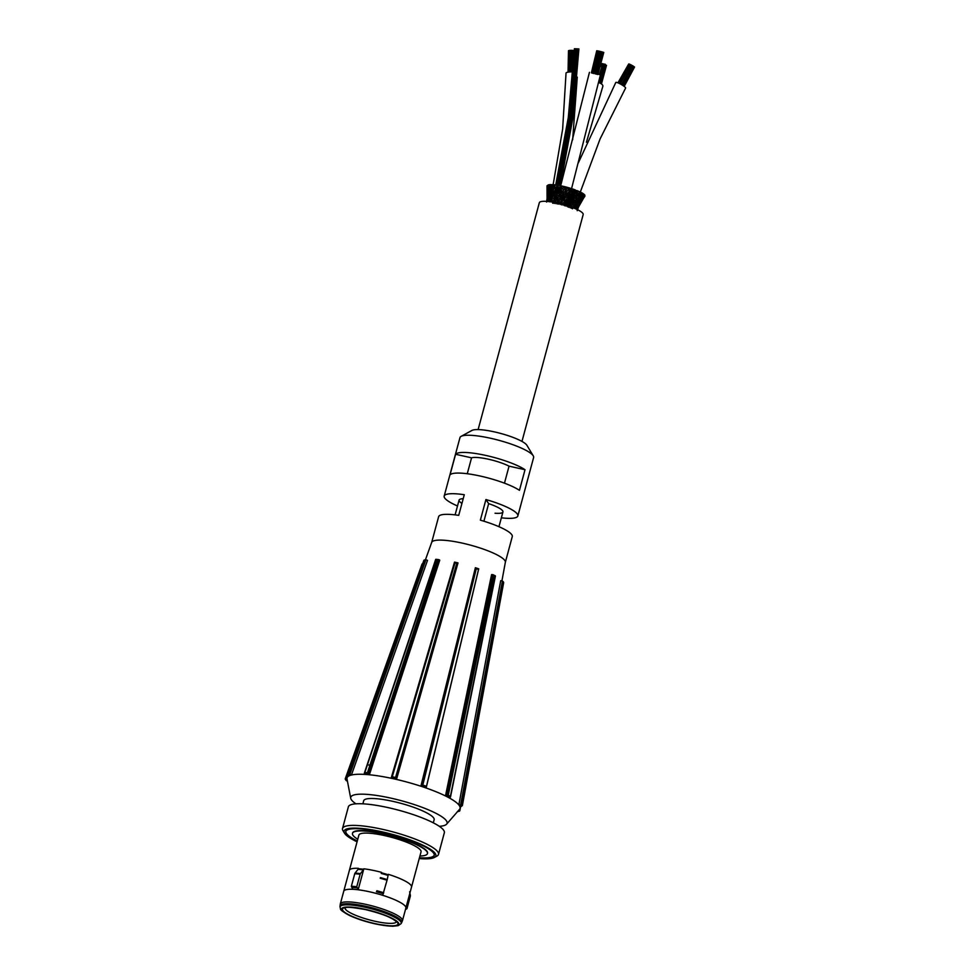 <?xml version="1.0" encoding="UTF-8"?>
<svg xmlns="http://www.w3.org/2000/svg" width="975" height="975" viewBox="0 0 975 975"><rect width="100%" height="100%" fill="white"/><g stroke="black" fill="none" stroke-linecap="round" stroke-linejoin="round"><path stroke-width="1.46" d="M357.082 841.803A47.556 9.433 15.1 0 1 344.492 833.186L342.993 830.688A49.701 9.86 15.1 0 1 342.518 828.506L348.367 806.849A49.701 9.86 15.1 0 1 398.921 810.274A49.701 9.86 15.1 0 1 444.344 832.735L438.506 854.392A49.701 9.86 15.1 0 1 436.995 856.05L434.436 857.452A47.556 9.433 15.1 0 1 419.226 858.573M342.518 828.506A49.701 9.86 15.1 0 1 373.632 827.543A49.701 9.86 15.1 0 1 424.966 843.253A49.701 9.86 15.1 0 1 438.506 854.392M344.492 833.186A47.556 9.433 15.1 0 1 369.513 829.457A47.556 9.433 15.1 0 1 422.931 845.203A47.556 9.433 15.1 0 1 434.436 857.452M357.203 841.34A45.849 9.092 15.1 0 1 345.698 831.541A45.849 9.092 15.1 0 1 392.328 834.71A45.849 9.092 15.1 0 1 434.228 855.428A45.849 9.092 15.1 0 1 419.347 858.11M434.241 855.063L434.289 854.917A45.776 9.08 15.1 0 1 434.241 855.063A45.776 9.08 15.1 0 1 419.445 857.756M357.301 840.986A45.776 9.08 15.1 0 1 345.857 831.212A45.776 9.08 15.1 0 1 345.918 831.029M427.489 853.43A38.829 7.703 -164.9 0 0 427.55 853.259A38.829 7.703 -164.9 0 0 392.06 835.709A38.829 7.703 -164.9 0 0 352.56 833.028A38.829 7.703 -164.9 0 0 352.523 833.198M419.908 856.026A38.829 7.703 -164.9 0 0 427.452 853.6A38.829 7.703 -164.9 0 0 391.974 836.05A38.829 7.703 -164.9 0 0 352.475 833.369A38.829 7.703 -164.9 0 0 357.764 839.256M349.391 870.285L358.885 835.1A32.187 6.386 15.1 0 1 391.621 837.318A32.187 6.386 15.1 0 1 421.042 851.87L411.535 887.055A32.187 6.386 -164.9 0 0 388.355 874.331L388.074 875.428A32.37 6.423 -164.9 0 0 381.237 873.442L381.518 872.345A32.187 6.386 -164.9 0 0 363.833 868.798L363.712 869.249A1.426 0.926 -84.9 0 1 363.407 869.871A32.37 6.423 -164.9 0 0 358.02 869.383A1.426 0.926 95.1 0 0 358.312 868.774L358.434 868.323A32.187 6.386 -164.9 0 0 349.391 870.285A32.187 6.386 -164.9 0 0 349.355 870.492L343.797 891.077A32.187 6.386 -164.9 0 0 343.736 891.272L340.324 903.91A32.187 6.386 15.1 0 1 360.457 903.289A32.187 6.386 15.1 0 1 393.705 913.465A32.187 6.386 15.1 0 1 402.468 920.68L405.88 908.042A32.187 6.386 -164.9 0 0 405.917 907.835A32.187 6.386 -164.9 0 0 382.7 895.306A32.187 6.386 -164.9 0 0 375.85 893.332A32.187 6.386 -164.9 0 0 358.166 889.773L356.765 886.726L360.141 874.222A1.426 0.926 95.1 0 1 360.433 873.612L363.407 869.871M405.917 907.835L411.474 887.25A32.187 6.386 -164.9 0 0 411.535 887.055M363.833 868.798L358.166 889.773A32.187 6.386 -164.9 0 0 352.779 889.297L351.366 886.238L354.742 873.746A1.426 0.926 -84.9 0 1 355.034 873.137L358.02 869.383M381.518 872.345L381.237 873.442M380.384 877.622A35.21 6.983 15.1 0 1 387.221 879.596L388.074 875.428M387.221 879.596L382.7 895.306M405.661 908.834L406.977 908.578L410.353 896.074A1.426 1.268 82.3 0 0 410.365 895.342L409.622 891.808M352.779 889.297A32.187 6.386 -164.9 0 0 343.797 891.077M368.708 765.07A43.595 8.641 15.1 0 1 371.438 764.644M592.8 73.235L593.897 73.515M596.761 74.161L595.603 73.929M597.224 50.919L598.357 51.224L597.224 50.919M622.684 85.361L633.567 66.288L632.385 65.703M550.314 201.764L551.716 201.788M548.194 185.092L548.108 187.176M548.974 185.494L548.547 187.444M549.035 184.909L548.194 184.884L548.145 187.115L549.815 187.663M551.667 198.461L550.058 197.791L550.997 196.158L550.058 197.791L549.949 201.715M550.412 201.203L551.362 199.534L550.412 201.203M549.656 193.111L548.974 190.893L549.851 189.284L548.974 190.893L550.57 191.453M548.962 189.333L548.145 187.115L548.45 191.685M548.888 190.954L548.145 187.115M549.413 196.341L548.413 197.962L549.473 194.452L548.974 190.893M550.168 196.633L549.583 194.391L550.497 192.794L549.912 194.732M548.779 200.448L549.9 197.84L549.583 194.391L551.107 194.976M548.462 201.533L550.034 201.849M548.194 186.067L547.353 187.7L549.096 188.199M547.67 185.36L547.499 195.219L548.279 195.622M548.779 189.711L547.865 191.319L549.583 191.843M548.425 196.718L547.402 198.364L547.865 191.319M549.157 193.087L548.206 194.695L549.876 195.244M548.888 190.942L548.34 198.022M548.316 201.52L548.413 197.962L550.022 198.534M548.523 201.264L549.534 199.595L548.523 201.264M547.341 188.333L547.804 191.917M548.413 190.344L547.499 194.159M548.474 193.586L548.072 195.207M547.06 198.912L547.012 185.762M546.561 201.935L547.499 195.219M547.158 201.593L547.402 198.364L547.987 198.729M547.402 198.364L549.12 198.888M548.267 199.863L547.207 201.545M548.34 198.01L547.231 201.423M547.621 200.338L546.536 202.044L547.06 198.961M583.793 196.072L583.708 197.913L584.878 195.841M578.419 205.14L578.48 207.102L583.708 197.913L583.099 197.559M583.806 195.28L583.708 197.108L582.562 196.645M581.868 198.571L583.708 197.145L584.878 195.171L584.33 194.829M581.295 198.12L581.283 200.021L583.708 197.108L581.636 200.801L580.844 200.423M581.661 198.949L581.636 200.801L579.808 203.617L578.845 203.153M579.796 204.311L579.028 203.885M581.137 197.657L582.916 196.109L583.026 194.293L582.916 196.109L581.246 195.792M583.294 195.439L583.903 194.135L582.989 193.696M578.492 200.57L580.162 198.949L580.222 197.133L580.235 199.058L582.952 196.194L581.258 199.96L580.137 199.534M583.818 194.305L584.476 194.683L582.818 196.243M579.784 201.679L579.808 203.568L581.197 200.058M579.516 201.496L581.258 199.96L579.04 202.812M578.09 204.397L578.163 206.371L579.784 203.641M579.82 203.604L578.48 207.102L577.7 206.712M577.139 207.967L577.212 209.978L578.48 207.102L577.212 210.661M578.541 198.022L581.356 194.963L581.502 193.184L581.356 194.963L580.015 194.573M581.831 194.001L582.185 192.965L580.942 192.465M572.496 208.821L575.482 204.36L575.53 202.507L575.64 204.543L577.724 201.667L577.773 199.838L577.834 201.825L580.162 198.949L578.918 198.547M579.101 200.826L579.113 202.69L577.432 202.373M577.444 204.299L579.113 202.69L580.064 199.119M575.53 207.09L579.113 202.69L578.138 206.31L577.005 205.883M576.518 209.223L578.138 206.31M578.029 193.416L579.113 193.733L578.029 193.416M571.984 206.798L573.337 207.127L573.568 203.519L575.737 200.57L576.286 196.877L579.625 192.489L579.796 191.722L578.273 191.185M574.494 200.241L575.957 200.765L578.382 197.84L578.492 196.048L578.382 197.84L576.956 197.693M579.113 193.733L578.784 196.755M577.724 201.667L576.213 201.459M575.177 208.37L577.127 205.396L575.518 205.128M576.493 207.163L576.542 209.137L575.274 208.711M577.066 205.554L576.542 209.137M577.115 203.495L577.127 205.396L577.115 203.495M575.177 192.185L576.274 192.453L575.177 192.185M570.18 207.785L571.058 202.483L573.215 199.436L573.532 195.768L576.786 190.99L575.079 189.979L574.884 192.246M574.823 196.353L575.993 196.658L574.823 196.353M571.411 208.272L571.301 206.322L573.288 203.275L573.568 199.68L575.993 196.658L576.639 192.697M575.993 196.658L574.811 196.633M574.19 203.994L575.482 204.36M575.238 208.175L575.226 206.237L575.238 208.175L573.885 207.785M571.74 191.039L571.691 188.748L573.458 189.199L572.971 191.197L571.752 191.015L570.168 192.636L570.034 190.357L571.63 188.626L569.888 188.151M573.458 189.321L575.177 189.832L573.483 191.527L573.105 195.463L571.862 195.232M571.789 195.293L571.764 193.026L572.971 191.197L572.252 191.344M571.984 199.168L573.215 199.436L572.179 199.473M570.607 200.533L571.825 199.205L571.801 197.133L570.777 198.644L570.631 202.178L569.388 201.947M571.972 197.34L573.105 195.463L572.227 195.561M571.996 202.971L573.288 203.275L572.118 203.251M570.948 206.054L569.632 205.786L570.948 206.054M568.279 189.918L568.023 187.59L569.778 188.029L569.339 190.003L568.352 189.857L566.792 191.551M568.778 194.135L569.851 194.317L568.778 194.135M568.693 194.196L569.339 190.003M570.168 192.636L569.303 194.525M571.801 195.256L570.265 198.315L569.107 198.108M570.546 196.597L570.448 194.647M568.986 196.255L567.73 197.645L567.877 199.424L569.047 198.144L569.851 194.317M569.315 202.008L569.181 200.119L568.23 201.484L568.157 204.994L566.938 204.811L568.157 204.994L567.487 206.749M569.278 200.265L570.265 198.315L569.558 198.473M568.876 207.261L568.681 205.286L570.631 202.178L569.753 202.276M568.705 194.171L567.036 197.255L566 197.133L566.67 197.535M567.413 195.561L567.145 193.635L568.535 192.063M565.975 197.169L566.353 193.257L564.135 194.634L563.66 196.682L562.782 196.267L563.66 196.316L562.1 199.753L561.88 203.458L561.027 203.007M566.499 200.972L567.633 201.118L566.499 200.972L564.72 204.25L564.098 203.836L563.002 205.14L562.758 203.495M566.487 201.008L567.036 197.255M567.95 199.375L567.084 201.337M566.914 204.848L566.841 203.105L565.78 204.372M566.755 203.141L567.633 201.118M569.327 201.971L568.425 203.178M564.659 188.906L564.245 186.53L565.987 187.005L565.537 188.931L564.683 188.943M565.39 193.196L565.537 188.931M566.414 189.345L566.353 193.257M564.513 205.786L565.086 203.982M564.537 196.718L564.415 200.143L563.452 200.082L563.172 198.413M562.392 201.325L563.452 200.082M564.098 203.836L564.415 200.143M562.782 196.28L562.782 192.331L560.783 193.903L560.649 195.975L559.613 195.561L560.284 195.512L559.175 193.659L559.297 191.587L559.833 192.075M562.283 186.359L561.112 188.138L560.479 185.725L562.417 186.213M560.893 193.928L560.442 192.051L561.734 188.041M562.794 188.48L563.306 190.673L564.671 188.87M563.306 190.686L562.782 192.331M561.417 204.908L561.88 203.08M560.771 201.447L559.723 202.812L559.979 204.372L561.015 203.019L561.32 199.717L560.345 199.278L561.137 199.302L561.344 195.963L562.477 194.464M560.357 199.253L559.37 200.679L559.065 199.083L560.028 197.608L560.345 199.29M560.052 197.669L560.284 195.512M559.601 195.488L558.456 197.048L559.211 193.757M559.333 187.858L560.418 185.847L558.663 185.36L557.749 187.541M558.614 185.457L556.944 185.128M557.347 191.575L558.443 189.503L557.602 187.432M558.102 187.346L558.821 187.87M558.175 189.552L558.687 191.612L557.054 194.902L557.773 195.427M561.052 188.017L558.76 191.697M558.322 204.177L558.675 202.325L556.847 203.824M555.238 184.957L552.325 184.592L552.082 185.494M556.969 185.226L555.275 184.848L554.507 187.054L555.823 187.468M557.98 202.337L557.919 198.608L558.468 199.107M559.297 200.606L558.675 202.325M556.603 195.037L557.395 198.729M558.577 196.962L557.334 198.681M556.932 185.104L557.59 187.395L556.03 191.051L556.53 194.951L554.921 198.12L555.799 198.668M556.03 191.051L556.908 191.6M554.799 186.895L555.592 191.112M555.348 203.617L555.604 201.74L556.323 202.276M557.907 200.728L556.835 202.252L557.078 203.873M556.53 200.302L556.225 198.644L557.298 196.962M554.556 198.266L555.092 201.788L553.971 203.385M557.322 198.608L555.104 201.825M553.751 194.561L553.142 190.747L554.324 191.332M555.604 191.076L553.922 194.707M552.654 203.251L554.482 198.144L554.117 194.5L555.141 195.073M556.542 193.087L555.506 195.024L555.896 196.84M552.289 184.726L551.216 184.726M552.849 190.82L551.947 186.7L552.703 185.092L551.899 186.92L553.264 187.298M553.142 190.747L554.434 186.944L553.739 184.714M553.849 201.935L552.533 201.52M553.751 194.537L552.264 197.84L552.069 202.02M553.434 198.425L552.143 198.059M551.655 194.61L552.435 192.721L551.582 194.33L551.972 197.913M552.667 190.113L552.179 191.283L550.753 190.698L551.594 189.089L550.753 190.698L551.362 194.403L550.327 196.84M549.705 186.773L550.497 185.165L549.705 186.773L550.4 189.016L549.705 186.773L551.35 187.298L551.679 185.067M547.072 186.103L547.341 188.504M581.271 201.447L584.866 196.316M583.696 197.145L584.756 195.378M580.515 198.157L581.478 195.098L583.123 193.574L582.136 193.111M579.333 193.94L581.051 192.368L579.759 191.843M576.627 192.721L578.358 191.1L576.834 190.552M554.763 196.426L553.727 198.376L553.995 200.192M554.263 202.41L555.299 200.131M562.794 188.516L564.086 186.591L562.343 186.091M551.582 194.33L552.886 194.915M553.239 195.5L553.568 193.769M566.414 189.369L567.877 187.529L566.146 187.029M549.9 184.775L549.266 184.933M551.094 184.738L549.924 184.604L549.742 185.859M573.008 71.931A5.631 1.231 -179.7 0 0 566.036 73.076A5.631 1.231 -179.7 0 0 566.048 73.149M586.438 142.228L602.842 86.336A5.631 2.45 -163.2 0 0 598.565 82.485L604.098 64.155L605.292 64.252L599.93 83.046M580.332 191.965L600.125 138.852L625.597 88.042A5.631 0.938 -150.3 0 0 625.609 87.884A5.631 0.938 -150.3 0 0 620.795 84.228A5.631 0.938 -150.3 0 0 615.81 82.461L578.346 162.837M592.532 73.174L591.898 72.954M598.479 74.283L591.447 72.589M597.919 74.356L603.757 52.479L602.343 52.138L603.757 52.479M591.398 72.796L596.737 50.749L598.15 51.09L596.737 50.749M574.372 48.75L568.303 117.5L555.738 184.811M574.555 48.75L575.36 48.787L574.555 48.75M577.98 48.896L578.894 48.933L572.898 118.036L560.284 185.689M575.177 48.762L575.981 48.799L575.177 48.762M576.079 48.799L576.895 48.835L576.079 48.799M577.029 48.835L577.834 48.872L577.029 48.835M521.966 441.419L583.184 214.549A22.705 4.497 -164.9 0 0 562.429 204.275A22.705 4.497 -164.9 0 0 539.333 202.715L478.116 429.597M602.672 63.753L601.295 63.46L600.332 66.641M601.465 83.947L606.413 65.593M574.97 50.627L573.861 50.493M569.497 50.505L568.486 50.651L568.364 72.101M572.203 50.432L570.936 50.322L570.802 71.894M570.936 50.383L569.497 50.407L569.376 71.979M623.695 86.044L634.542 67.019L633.543 66.349M629.728 64.289L628.899 63.948L618.089 82.899M568.486 50.834L568.047 72.162M632.3 65.569L621.453 84.606L632.287 65.532L629.85 64.338M573.678 50.505L572.8 50.542M603.744 64.204L602.708 63.631L599.406 74.563M606.158 65.459L605.451 64.728M600.941 51.894L602.075 52.199L600.941 51.894M598.126 51.2L599.272 51.504L598.126 51.2M598.699 51.066L599.832 51.37L598.699 51.066M624.183 86.409L634.493 67.117M601.502 51.76L602.635 52.065L601.502 51.76M603.22 52.418L601.807 52.077L603.22 52.418L597.894 74.466L596.749 74.222L602.075 52.199M600.149 51.407L601.283 51.712L600.149 51.407M599.759 51.431L598.248 51.163L599.759 51.431M597.553 50.846L598.687 51.151L597.553 50.846M601.465 51.919L603.549 52.345L601.465 51.919M363.614 801.121A36.514 7.239 15.1 0 1 363.663 800.78A36.514 7.239 15.1 0 1 400.798 803.303A36.514 7.239 15.1 0 1 434.168 819.804A36.514 7.239 15.1 0 1 434.046 820.121M467.269 473.74L471.559 457.823A22.705 4.497 15.1 0 1 488.463 459.225A22.705 4.497 15.1 0 1 509.048 466.16L504.465 483.173M461.943 503.405A22.705 4.497 15.1 0 1 459.091 500.114A22.705 4.497 15.1 0 1 463.21 498.7M483.905 521.223L488.646 503.624A22.705 4.497 15.1 0 1 502.942 511.936A22.705 4.497 15.1 0 1 495.032 513.228M455.593 454.277A38.147 7.568 -164.9 0 1 485.952 455.459A38.147 7.568 -164.9 0 1 525.013 469.718L519.456 490.34A38.147 7.568 -164.9 0 0 480.395 476.08A38.147 7.568 -164.9 0 0 450.023 474.91L455.593 454.277L471.559 457.823M457.507 505.976A38.147 7.568 -164.9 0 1 444.186 496.08A38.147 7.568 -164.9 0 1 464.283 494.727L458.713 515.361A38.147 7.568 -164.9 0 0 438.616 516.713L431.681 542.441M505.342 562.319L512.277 536.591A38.147 7.568 -164.9 0 0 480.358 520.163L485.928 499.541L488.646 503.624M446.611 824.155L459.469 809.408A58.5 11.602 -164.9 0 0 460.066 808.214A58.5 11.602 -164.9 0 0 459.298 805.557A58.5 11.602 -164.9 0 0 400.737 780.451A58.5 11.602 -164.9 0 0 347.112 777.745A58.5 11.602 -164.9 0 0 347.027 779.074L350.72 798.281A49.896 9.896 15.1 0 1 393.827 798.805A49.896 9.896 15.1 0 1 446.465 820.865A49.896 9.896 15.1 0 1 446.611 824.155A49.896 9.896 15.1 0 1 439.311 826.325M355.936 803.827A49.896 9.896 15.1 0 1 350.72 798.281M461.809 804.57L460.59 805.094A60.304 11.956 15.1 0 1 461.443 806.374L462.369 805.423A61.132 12.127 -164.9 0 0 461.809 804.57L503.319 582.294L502.491 581.088L503.319 582.294A42.656 8.458 15.1 0 1 503.612 582.745L503.088 581.977L503.612 582.745L462.369 805.423L461.443 806.374L459.664 806.118A58.5 11.602 -164.9 0 0 459.31 805.496A58.5 11.602 -164.9 0 0 458.847 804.862L500.699 580.71L502.418 581.076L460.578 805.094L458.847 804.862M431.657 542.502A38.147 7.568 15.1 0 1 431.693 542.38A38.147 7.568 15.1 0 1 466.672 544.148A38.147 7.568 15.1 0 1 504.855 560.528A38.147 7.568 15.1 0 1 505.355 562.258A38.147 7.568 15.1 0 1 505.318 562.38M425.892 559.772L427.513 560.345L351.439 774.979A58.5 11.602 -164.9 0 0 349.72 775.515L348.099 774.832A60.304 11.956 15.1 0 1 349.854 774.284L425.892 559.772L424.466 560.345L349.026 773.187L351.439 774.979M438.689 559.589L439.749 560.162L369.391 774.711A58.5 11.602 -164.9 0 0 365.588 774.406L364.455 773.687A60.304 11.956 15.1 0 1 368.367 774.004L438.689 559.589L435.801 559.297M458.006 562.916L396.496 779.378A58.5 11.602 -164.9 0 0 391.633 778.294L391.304 777.709A60.304 11.956 15.1 0 1 396.325 778.818L457.921 562.855L454.521 562.1L391.304 777.611L392.255 776.758L454.996 562.867A42.656 8.458 15.1 0 1 456.775 563.27L395.582 777.489L396.496 779.378M425.502 787.727A58.5 11.602 -164.9 0 0 420.883 786.167L475.483 567.742L478.725 568.839L426.307 787.3L478.664 568.852L426.221 787.422L425.502 787.727M493.387 574.897A41.754 8.275 -164.9 0 1 495.202 575.835L450.401 796.356L450.06 797.501L448.622 797.513A58.5 11.602 -164.9 0 0 445.477 795.892L491.595 574.592L492.887 574.677L446.806 795.832L445.477 795.892M458.664 810.908L457.324 811.651M460.639 806.252L459.834 810.53L458.177 810.883M448.256 795.247A61.132 12.127 -164.9 0 1 450.401 796.356L450.06 797.501A60.304 11.956 15.1 0 0 446.806 795.832L448.256 795.247L493.984 575.811A42.656 8.458 15.1 0 1 495.129 576.396M493.984 575.811L492.96 574.677L495.361 575.872M478.688 568.852L477.994 569.266L478.688 568.852A41.754 8.275 -164.9 0 0 475.581 567.803M425.953 786.13A61.132 12.127 -164.9 0 0 422.797 785.07L420.883 786.167M426.221 787.422A60.304 11.956 15.1 0 0 421.456 785.813L475.373 567.742L476.3 568.705A42.656 8.458 15.1 0 1 477.994 569.266M457.994 562.892L456.775 563.27M457.823 562.855A41.754 8.275 -164.9 0 0 454.533 562.124L454.996 562.867M438.64 559.565L437.19 560.003L367.429 772.748L369.391 774.711M367.429 772.748A61.132 12.127 -164.9 0 0 364.833 772.541L435.801 559.894A42.656 8.458 15.1 0 1 437.19 560.003M438.214 559.528A41.754 8.275 -164.9 0 0 435.935 559.345L435.801 559.894M425.819 559.747L424.466 560.345A42.656 8.458 15.1 0 0 423.832 560.552L347.856 773.553L348.087 774.832L347.856 773.553A61.132 12.127 -164.9 0 1 349.026 773.187M347.222 780.024L345.308 778.659L345.747 779.561L345.308 778.659L422.017 564.22L422.967 563.404L422.017 564.22M345.881 779.513L347.417 781.085M444.186 496.08L459.956 437.641A38.147 7.568 15.1 0 1 461.114 436.361A38.147 7.568 15.1 0 1 498.761 440.273A38.147 7.568 15.1 0 1 533.252 455.837A38.147 7.568 15.1 0 1 533.617 457.519L517.847 515.958A38.147 7.568 -164.9 0 0 485.928 499.541M533.252 455.837L526.89 445.27A29.067 5.765 -164.9 0 0 500.602 433.412A29.067 5.765 -164.9 0 0 471.924 430.438L461.114 436.361M501.357 517.81A38.147 7.568 -164.9 0 0 517.847 515.958M525.013 469.718L509.048 466.16M358.312 868.774A32.187 6.386 15.1 0 1 363.712 869.249M381.396 872.796A32.187 6.386 15.1 0 1 388.233 874.782M355.034 873.137A35.21 6.983 15.1 0 1 360.433 873.612M354.742 873.746A35.405 7.02 15.1 0 1 360.141 874.222M351.366 886.238A35.405 7.02 15.1 0 1 356.765 886.726M351.622 887.152A34.686 6.874 15.1 0 1 357.021 887.628M352.268 887.494A33.613 6.667 15.1 0 1 357.667 887.969M406.185 909.029A34.686 6.874 15.1 0 1 405.576 909.163M401.627 922.691L401.078 923.63A31.651 6.277 -164.9 0 0 392.584 916.22A31.651 6.277 -164.9 0 0 359.129 906.08A31.651 6.277 -164.9 0 0 340.043 907.164L340.043 906.068A31.943 6.338 15.1 0 1 359.3 904.971A31.943 6.338 15.1 0 1 393.059 915.208A31.943 6.338 15.1 0 1 401.627 922.691L402.468 920.68M390.743 917.646A29.579 5.862 -164.9 0 0 350.305 907.067A29.579 5.862 -164.9 0 0 349.732 915.501A29.579 5.862 -164.9 0 0 390.183 926.079A29.579 5.862 -164.9 0 0 390.743 917.646M350.342 915.537A28.726 5.692 15.1 0 1 363.407 909.102A28.726 5.692 15.1 0 1 396.971 925.08A28.726 5.692 15.1 0 1 350.342 915.537M396.374 921.802A26.605 5.277 15.1 0 1 379.531 922.179A26.605 5.277 15.1 0 1 352.292 913.819A26.605 5.277 15.1 0 1 345.028 907.944M376.423 891.735A33.613 6.667 15.1 0 1 383.26 893.709M376.569 891.552A34.686 6.874 15.1 0 1 383.407 893.539M376.85 890.76A35.405 7.02 15.1 0 1 383.699 892.734M380.226 878.256A35.405 7.02 15.1 0 1 387.063 880.242M459.091 811.102A60.304 11.956 15.1 0 1 457.555 811.602M422.797 785.07L476.3 568.705M395.582 777.489A61.132 12.127 -164.9 0 0 392.255 776.758M454.533 562.148L391.304 777.709M435.983 559.37L364.455 773.687M346.6 780.841A60.304 11.956 15.1 0 1 345.747 779.561M363.785 800.475L362.883 803.827M434.216 819.475L433.314 822.827M406.526 909.041L405.551 909.248M340.043 906.068L340.324 903.91M401.078 923.63L398.178 925.653L392.645 926.25L376.447 924.142C366.052 921.875 357.021 918.962 349.355 915.403C337.411 908.712 341.347 909.358 340.043 907.164M345.089 907.725L345.845 907.688C346.076 906.738 352.548 907.347 365.272 909.541C379.153 912.953 388.598 916.305 393.632 919.596L396.435 921.582M580.43 192.489L579.723 194.622M578.711 197.84L578.419 198.644M578.163 206.371L577.298 209.686M578.041 191.246L577.59 193.452M576.176 198.157L577.066 196.109M575.896 201.569L576.249 200.448M578.541 197.998L578.041 200.728M577.358 204.592L577.846 201.801M574.738 193.988L574.531 196.414L573.081 197.876M572.922 201.74L574.214 200.277L574.397 197.986M573.58 204.457L573.982 203.032M575.957 200.765L575.75 203.263M573.641 207.212L573.592 207.833M575.652 204.518L575.445 207.175M571.825 203.032L571.825 200.947M571.825 204.652L571.813 206.858M569.437 203.885L569.558 205.847L568.523 207.188M566.024 206.127L565.78 204.348M566.304 199.266L565.195 200.558L565.476 202.215M563.757 192.757L564.135 194.647M561.539 190.21L562.002 192.319M559.333 187.822L559.942 190.052M557.846 193.489L557.347 191.539M556.189 187.395L556.859 189.723M555.579 188.918L554.604 191.283L555.128 193.342M551.046 184.592L551.728 186.786L550.899 189.686M553.483 187.212L553.837 188.419M550.802 200.094L551.972 197.888M551.947 201.728L552.386 200.899M551.655 198.315L551.935 197.657M549.742 193.574L550.582 190.747M549.023 190.186L548.974 184.726M571.837 203.007L570.704 204.384M579.735 194.61L579.077 195.232M566.926 204.823L565.902 206.091M577.602 193.428L575.786 195.158M574.897 192.209L573.202 193.854M563.794 202.239L562.746 203.519M565.987 197.145L564.854 198.437M571.959 193.087L570.436 194.671M553.483 187.237L554.08 185.067M552.862 190.795L551.85 193.233M556.189 187.419L557.03 185.335M565.049 191.1L563.745 192.794M562.794 196.243L561.661 197.632M565.719 195.329L564.537 196.743M549.888 187.956L550.582 190.771M577.261 77.123L572.666 139.754M566.036 73.076L562.636 129.163L553.154 184.628M579.869 193.44L579.418 194.915M591.618 72.918L596.944 50.883M589.448 72.333L560.71 185.652M560.576 186.14L559.735 189.296M600.393 74.978L571.594 188.528M571.545 188.723L570.631 192.148M553.178 195.171L553.483 193.988M553.264 195.451L553.629 194.025M555.896 184.848L568.462 117.512L574.446 48.75M556.433 199.692L557.042 197.364M558.383 192.075L558.59 191.21M559.967 185.543L572.581 117.951L578.577 48.908M556.932 199.156L557.2 198.083M559.565 188.663L560.113 186.408M554.787 191.941L555.287 189.93M556.481 185.006L569.083 117.609L575.067 48.762M555.677 195.817L556.225 193.672M558.285 185.287L570.899 117.78L576.895 48.835L570.923 117.792L558.309 185.299M553.873 199.119L554.336 197.377M556.542 188.602L557.176 185.957M557.395 185.043L569.985 117.646L575.969 48.799M557.542 192.307L558.066 190.223M559.248 185.348L571.85 117.829L577.834 48.872M555.701 195.89L556.25 193.72M498.956 526.695L502.942 511.936M455.106 514.873L459.091 500.114M572.398 50.395L572.276 71.906L572.386 50.322M620.137 83.874L631.02 64.813M573.8 58.975L573.861 50.407M598.699 81.961L604.098 64.045M600.978 83.618L606.499 65.301M595.335 73.893L600.661 51.858M592.52 73.198L597.858 51.163M617.931 82.838L628.631 64.082M618.906 83.265L629.777 64.216M595.298 73.905L600.624 51.858M593.885 73.564L599.211 51.517M431.693 542.38L425.466 559.723M348.148 774.857L347.112 777.745M505.355 562.258L501.906 580.966M460.432 806.227L460.066 808.214M459.554 811.09L457.75 811.651M460.675 806.264L459.834 810.749M462.357 805.606L503.661 582.636M503.027 581.453L503.612 582.319M450.474 797.087L495.434 576.03M435.691 559.37L364.333 773.187M424.113 560.125L425.295 559.747M423.869 560.369L347.734 773.797M345.247 778.793L422.065 564.001M346.149 780.524L345.272 779.196"/></g></svg>

